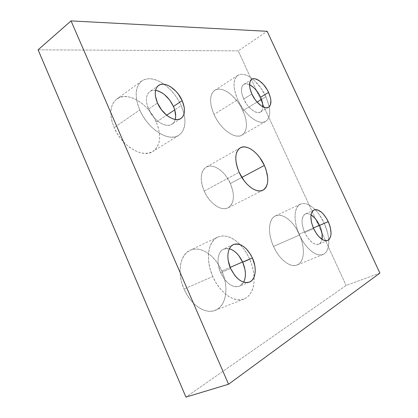 <?xml version="1.0" encoding="UTF-8"?>
<svg xmlns="http://www.w3.org/2000/svg" width="418" height="418" viewBox="0 0 418 418"><rect width="100%" height="100%" fill="white"/><g stroke="black" fill="none" stroke-linecap="round" stroke-linejoin="round"><path stroke-width="0.31" stroke-dasharray="2.09 1.57" d="M139.764 109.991C134.408 96.344 135.082 86.667 141.775 80.956C147.873 77.163 155.308 78.265 164.075 84.258C171.443 89.671 177.159 96.798 181.219 105.629L174.729 109.897L181.219 105.629L183.293 111.141L184.557 116.554L184.97 121.68L184.495 126.33L183.141 130.338L180.942 133.541L177.953 135.803L174.28 137.015L170.037 137.109L165.392 136.049L160.522 133.859L155.621 130.599L150.898 126.398L146.561 121.424L142.794 115.875L139.764 109.991L137.595 104.03L136.388 98.246L136.179 92.885L136.963 88.167L138.687 84.269L141.268 81.343L144.581 79.472L148.484 78.715L152.816 79.07L157.403 80.496L162.074 82.926L166.662 86.249L171.014 90.34L174.975 95.043L178.413 100.2L181.219 105.629L184.04 113.915C186.219 124.104 184.437 131.257 178.7 135.38C169.018 142.423 147.794 129.251 139.764 109.991L114.13 127.6L139.764 109.991M156.238 122.056C148.74 103.92 127.464 90.737 116.841 98.962C109.939 104.798 109.035 114.344 114.13 127.6L112.081 121.805L110.995 116.152L110.906 110.885L111.805 106.214L113.639 102.326L116.319 99.359L119.72 97.415L123.686 96.542L128.065 96.751L132.678 98.016L137.36 100.263L141.932 103.398L146.248 107.295L150.156 111.81L153.521 116.789L156.238 122.056L158.208 127.427L159.362 132.725L159.65 137.762L159.054 142.36L157.581 146.342L155.271 149.56L152.183 151.87L148.427 153.166L144.126 153.38L139.445 152.471L134.565 150.454L129.684 147.392L125.003 143.4L120.734 138.635L117.056 133.29L114.13 127.6C121.795 146.29 142.951 158.631 152.946 151.431C160.564 145.422 161.661 135.631 156.238 122.056L166.657 115.201L156.238 122.056M212.809 276.549C205.233 259.808 207.976 241.212 217.673 237.121C224.832 234.284 232.324 236.792 240.157 244.65C243.955 248.653 247.101 253.418 249.583 258.941L242.586 261.987L249.583 258.941L251.829 264.86L253.345 270.906L254.076 276.862L253.987 282.526L253.068 287.688L251.328 292.151L248.82 295.735L245.622 298.285L241.839 299.669L237.607 299.81L233.092 298.677L228.474 296.278L223.949 292.704L219.711 288.091L215.939 282.631L212.809 276.549L210.447 270.112L208.958 263.601L208.394 257.295L208.765 251.453L210.035 246.312L212.14 242.064L214.977 238.856L218.421 236.792L222.319 235.924L226.519 236.248L230.872 237.737L235.209 240.313L239.383 243.866L243.255 248.261L246.693 253.345L249.583 258.941C252.242 264.955 253.742 270.995 254.087 277.05C254.447 288.342 251.103 295.667 244.06 299.027C234.597 303.217 219.763 292.934 212.809 276.549L184.019 289.026L212.809 276.549M221.848 271.016C215.181 255.32 200.201 245.173 189.96 250.335C180.006 254.572 176.767 272.829 184.019 289.026L181.788 282.782L180.445 276.45L180.033 270.294L180.555 264.568L181.976 259.51L184.218 255.304L187.18 252.101L190.723 250.001L194.71 249.055L198.973 249.28L203.357 250.638L207.704 253.068L211.858 256.453L215.688 260.68L219.053 265.592L221.848 271.016L223.98 276.768L225.365 282.662L225.95 288.483L225.704 294.032L224.628 299.105L222.742 303.51L220.093 307.068L216.77 309.623L212.887 311.049L208.587 311.269L204.031 310.245L199.407 307.993L194.903 304.591L190.723 300.171L187.039 294.904L184.019 289.026C190.65 304.894 205.431 314.655 215.16 310.381C226.394 306.269 229.163 286.947 221.848 271.016L230.172 267.389L221.848 271.016M299.492 235.052C293.117 221.43 293.838 206.821 300.458 204.13C304.753 202.427 309.639 204.271 315.125 209.658C318.694 213.316 321.729 217.83 324.237 223.207L319.477 225.292L324.237 223.207L327.644 232.936L328.522 237.711L328.799 242.194L328.454 246.218L327.487 249.635L325.93 252.3L323.819 254.097L321.238 254.943L318.27 254.781L315.031 253.606L311.65 251.437L308.27 248.36L305.025 244.493L302.057 239.995L299.492 235.052L297.438 229.874L295.986 224.675L295.181 219.685L295.056 215.098L295.604 211.1L296.79 207.845L298.562 205.442L300.835 203.968L303.51 203.461L306.488 203.927L309.649 205.322L312.878 207.594L316.055 210.641L319.075 214.345L324.237 223.207C326.829 228.902 328.329 234.446 328.731 239.848C329.133 247.566 327.231 252.446 323.036 254.478C316.64 257.467 305.448 248.475 299.492 235.052L273.513 246.421L299.492 235.052M299.262 234.158C293.556 221.279 282.302 212.417 275.378 215.918C268.508 218.739 267.363 233.155 273.513 246.421L271.554 241.369L270.206 236.285L269.526 231.384L269.526 226.869L270.2 222.914L271.512 219.669L273.398 217.255L275.77 215.745L278.534 215.181L281.575 215.563L284.783 216.864L288.033 219.022L291.215 221.953L294.215 225.542L296.932 229.66L301.138 238.887L302.486 243.684L303.249 248.37L303.405 252.785L302.93 256.762L301.838 260.153L300.155 262.812L297.94 264.631L295.26 265.519L292.213 265.425L288.922 264.338L285.515 262.279L282.134 259.327L278.916 255.591L276 251.228L273.513 246.421C279.24 259.5 290.463 268.105 297.12 265.022C304.638 262.227 305.396 247.174 299.262 234.158L313.333 227.988L299.262 234.158M237.769 99.672C232.8 87.613 232.826 79.498 237.842 75.329C241.729 73.15 246.62 74.357 252.519 78.95C258.005 83.48 262.473 89.4 265.926 96.704L261.475 99.406L265.926 96.704L269.035 105.733L269.683 109.939L269.683 113.738L269.025 116.983L267.719 119.548L265.811 121.324L263.356 122.228L260.44 122.213L257.174 121.251L253.674 119.37L250.089 116.638L246.557 113.147L243.239 109.041L240.266 104.484L237.769 99.672L235.851 94.808L234.597 90.095L234.049 85.732L234.221 81.891L235.094 78.725L236.63 76.348L238.746 74.843L241.358 74.247L244.347 74.566L247.608 75.773L251.009 77.811L254.426 80.59L260.827 87.916L265.926 96.704L269.239 106.731C270.535 114.072 269.344 118.963 265.66 121.413C259.118 125.891 244.41 114.793 237.769 99.672L214.021 114.448L237.769 99.672M242.942 110.639C236.677 96.265 221.921 85.256 214.742 90.34C209.496 94.63 209.256 102.666 214.021 114.448L212.187 109.694L211.027 105.07L210.583 100.764L210.86 96.955L211.837 93.794L213.473 91.39L215.678 89.828L218.368 89.154L221.425 89.374L224.727 90.466L228.155 92.373L231.582 95.022L237.946 102.086L240.663 106.245L244.702 115.107L245.878 119.491L246.432 123.639L246.322 127.401L245.559 130.635L244.154 133.211L242.147 135.03L239.608 135.996L236.619 136.064L233.296 135.213L229.764 133.457L226.169 130.855L222.653 127.511L219.361 123.545L216.446 119.13L214.021 114.448C220.406 129.204 235.162 139.743 241.991 135.124C247.576 130.698 247.895 122.537 242.942 110.639L257.08 102.07L242.942 110.639M204.167 191.104L239.117 172.273L204.167 191.104L202.568 186.815L201.565 182.556L201.204 178.502L201.486 174.818L202.396 171.652L203.89 169.112L205.896 167.304L208.331 166.27L211.095 166.05L214.073 166.63L217.167 167.984L220.249 170.042L223.212 172.733L225.955 175.952L230.402 183.492C225.187 171.364 213.117 162.895 206.257 167.085C200.389 171.427 199.689 179.432 204.167 191.104C209.423 203.435 221.451 211.612 228.05 207.83C234.273 203.362 235.052 195.248 230.402 183.492L232.967 191.596L233.411 195.509L233.27 199.13L232.528 202.333L231.217 204.987L229.367 206.994L227.052 208.253L224.341 208.713L221.341 208.336L218.17 207.129L214.946 205.123L211.811 202.401L208.89 199.062L206.304 195.243L204.167 191.104M241.85 177.41L230.402 183.492L241.85 177.41M243.704 99.045L251.855 94.003L243.704 99.045C247.67 108.069 256.49 114.778 260.451 112.045C261.961 111.104 262.765 109.354 262.87 106.794L262.399 109.516L261.59 111.031L260.419 112.066L258.93 112.573L255.21 111.914L253.12 110.77L248.903 107.034L246.939 104.594L243.704 99.045C240.7 91.798 240.721 86.918 243.767 84.405C245.298 83.485 247.216 83.569 249.536 84.666L245.727 83.783L244.18 84.175L242.936 85.11L242.043 86.563L241.463 90.769L241.808 93.371L243.704 99.045M304.712 232.549L313.631 228.646L304.712 232.549C309.283 241.353 313.996 245.225 318.861 244.164C320.507 243.433 321.567 241.829 322.048 239.352L320.475 242.968L319.195 244.007L317.633 244.473L315.851 244.337L313.918 243.6L311.906 242.288L307.982 238.145L304.712 232.549C300.981 223.092 301.185 216.895 305.318 213.964C306.958 213.258 308.865 213.546 311.029 214.842L308.782 213.828L306.995 213.582L305.401 213.927L304.058 214.852L303.024 216.325L302.031 220.699L302.125 223.442L303.494 229.487L304.712 232.549M229.377 248.72L223.646 249.071C217.694 251.511 216.106 262.786 220.657 272.792L230.626 268.466L220.657 272.792C226.159 283.467 232.429 287.934 239.477 286.194L243.689 282.197M155.543 90.345C153.328 90.074 151.431 90.481 149.858 91.558C145.767 95.001 145.349 100.837 148.594 109.061L157.481 103.016L148.594 109.061C153.396 120.541 166.129 128.535 171.997 124.203C173.58 123.164 174.661 121.586 175.246 119.464M379.905 273.1L346.125 285.463L185.942 397.1L346.125 285.463L379.905 273.1M38.095 49.826L238.255 50.871L267.149 31.303L238.255 50.871L346.125 285.463L238.255 50.871L38.095 49.826M231.295 249.41L228.667 248.553L226.143 248.412L223.813 248.992L221.78 250.288L220.119 252.258L218.901 254.834L218.18 257.922L217.997 261.407L218.358 265.148L220.657 272.792L224.727 279.605L227.225 282.349L229.895 284.491L232.627 285.954L235.318 286.68L237.852 286.654L240.136 285.886L242.085 284.418L243.626 282.312L244.713 279.658M156.191 90.445L153.605 90.283L151.29 90.795L149.341 91.96L147.841 93.752L146.854 96.109L146.42 98.93L146.577 102.117L147.308 105.54L150.386 112.531L155.162 118.764L157.947 121.272L160.846 123.237L163.741 124.58L166.526 125.264L169.081 125.264L171.312 124.59L173.141 123.279L174.51 121.387L175.361 118.999M141.775 80.956L116.841 98.962M217.673 237.121L189.96 250.335M300.458 204.13L275.378 215.918M237.842 75.329L214.742 90.34M240.277 147.836L206.257 167.085M251.782 79.31L243.767 84.405M314.028 209.982L305.318 213.964M233.375 244.598L223.646 249.071M158.553 85.46L149.858 91.558M180.853 118.513L171.997 124.203M249.405 282.129L239.477 286.194M327.754 240.434L318.861 244.164M268.581 107.227L260.451 112.045M262.917 190.232L228.05 207.83M265.66 121.413L241.991 135.124M323.036 254.478L297.12 265.022M244.06 299.027L215.16 310.381M178.7 135.38L152.946 151.431"/><path stroke-width="0.63" d="M174.729 109.897L166.657 115.201L174.729 109.897M242.586 261.987L230.172 267.389L242.586 261.987M319.477 225.292L313.333 227.988L319.477 225.292M261.475 99.406L257.08 102.07L261.475 99.406M239.117 172.273C234.341 160.183 234.738 152.032 240.303 147.82C246.839 143.808 258.867 152.894 264.369 165.439L241.85 177.41L264.369 165.439L266.02 169.63L267.734 177.807L267.724 181.501L267.123 184.74L265.942 187.41L264.223 189.391L262.013 190.598L259.395 190.974L256.464 190.488L253.329 189.145L250.121 186.987L246.97 184.092L244.002 180.576L239.117 172.273L237.408 167.832L236.28 163.443L235.783 159.289L235.93 155.538L236.703 152.335L238.067 149.806L239.958 148.029L242.294 147.073L244.974 146.948L247.895 147.653L250.952 149.142L254.019 151.363L256.997 154.216L259.777 157.596L264.369 165.439C269.317 177.598 268.852 185.853 262.974 190.206C256.694 193.842 244.682 185.069 239.117 172.273M251.855 94.003C248.814 86.698 248.788 81.803 251.782 79.31C255.806 76.463 264.604 83.469 268.575 92.404L260.586 97.269C257.66 91.249 253.977 87.048 249.536 84.666L253.59 87.503L255.602 89.556L259.165 94.531L260.586 97.269L268.575 92.404C271.684 99.745 271.69 104.688 268.586 107.227C264.683 109.929 255.879 103.1 251.855 94.003L249.927 88.287L249.562 85.674L250.095 81.458L250.962 80.016L252.19 79.091L253.721 78.709L255.492 78.887L259.479 80.841L263.559 84.614L267.139 89.645L268.575 92.404L270.483 97.922L270.88 100.477L270.488 104.709L269.699 106.219L268.549 107.243L267.076 107.734L265.336 107.666L261.307 105.864L257.086 102.076L255.116 99.604L251.855 94.003M313.631 228.646C309.837 219.11 309.973 212.887 314.033 209.977C318.918 208.885 323.652 212.772 328.24 221.639L319.551 225.448C317.21 220.526 314.373 216.989 311.029 214.842L314.571 217.825L316.41 220.067L319.551 225.448L328.24 221.639C332.106 231.164 331.944 237.429 327.754 240.434C322.952 241.463 318.244 237.534 313.631 228.646L311.494 222.46L310.851 216.717L311.128 214.309L311.786 212.328L312.8 210.855L314.122 209.94L315.695 209.611L317.466 209.873L321.306 212.078L323.239 213.938L326.766 218.802L329.447 224.602L330.34 227.596L331.061 233.218L330.857 235.642L329.342 239.242L328.083 240.277L326.542 240.731L324.776 240.585L322.853 239.827L318.85 236.625L316.928 234.294L313.631 228.646M243.689 282.197C246.259 276.653 245.93 270.002 242.701 262.238L252.425 258.005C257.054 267.995 255.785 279.736 249.452 282.113C242.466 283.812 236.191 279.266 230.626 268.466C226.007 258.35 227.481 247.007 233.375 244.598C240.522 242.712 246.871 247.184 252.425 258.005L242.701 262.238C239.279 254.985 234.838 250.481 229.377 248.72M175.246 119.464C176.171 115.697 175.57 111.355 173.444 106.444L182.175 100.654C185.597 109.061 185.174 115.007 180.895 118.487C175.095 122.782 162.356 114.61 157.481 103.016C154.179 94.708 154.545 88.851 158.589 85.434C164.624 80.805 177.378 89.3 182.175 100.654L173.444 106.444C168.924 97.337 162.957 91.97 155.543 90.345M322.048 239.352C322.686 235.266 321.85 230.631 319.551 225.448L320.737 228.39L322.126 234.252L322.048 239.352M262.87 106.794C262.932 103.941 262.17 100.764 260.586 97.269L262.457 102.75L262.87 106.794M185.942 397.1L228.552 384.236L379.905 273.1L267.149 31.303L71.044 20.9L228.552 384.236L185.942 397.1L38.095 49.826L71.044 20.9L38.095 49.826L185.942 397.1M228.552 384.236L379.905 273.1L267.149 31.303L71.044 20.9L228.552 384.236M252.425 258.005L254.75 265.362L255.205 269.004L255.152 272.447L254.593 275.561L253.538 278.226L252.028 280.337L250.105 281.805L247.843 282.563L245.324 282.568L242.649 281.816L239.916 280.321L237.241 278.142L234.733 275.363L230.626 268.466L228.27 260.748L227.873 256.976L228.024 253.47L228.714 250.366L229.895 247.78L231.53 245.81L233.542 244.52L235.846 243.955L238.359 244.117L240.977 245L243.61 246.557L246.155 248.726L250.643 254.557L252.425 258.005M182.175 100.654L184.233 107.358L184.484 110.483L184.192 113.294L183.366 115.687L182.023 117.573L180.215 118.869L178 119.522L175.461 119.496L172.686 118.78L169.792 117.395L166.892 115.394L161.531 109.845L157.481 103.016L155.412 96.015L155.235 92.806L155.637 89.974L156.598 87.618L158.077 85.836L160.005 84.682L162.304 84.196L164.88 84.384L167.628 85.235L170.455 86.704L175.905 91.244L178.334 94.139L182.175 100.654M244.713 279.658L245.309 276.559L245.392 273.142L244.969 269.526L242.701 262.238L238.84 255.732L236.473 253.068L233.928 250.936L231.295 249.41M175.361 118.999L175.68 116.199L174.698 109.803L173.444 106.444L169.635 100.001L164.567 94.677L161.776 92.691L158.95 91.26L156.191 90.445"/></g></svg>
